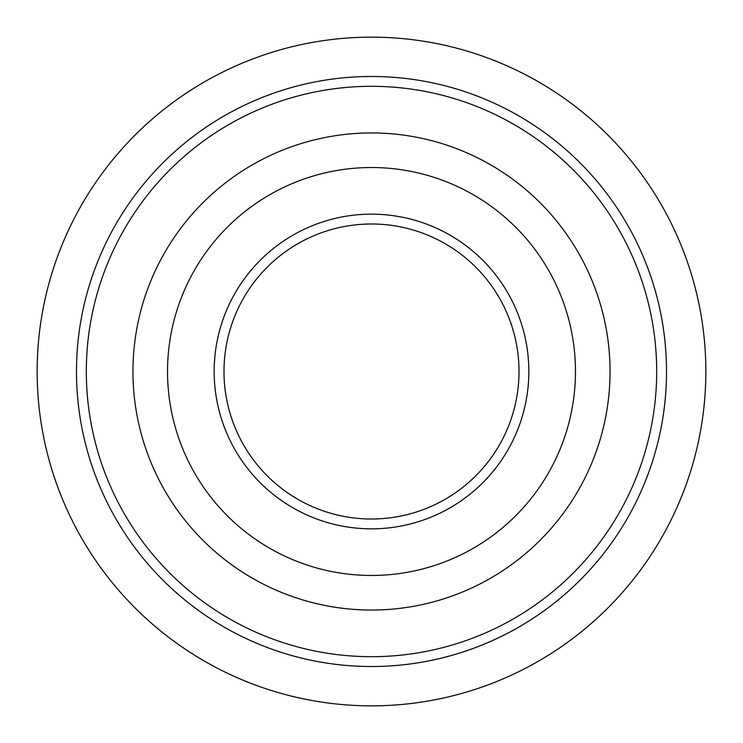 <?xml version="1.0" encoding="UTF-8"?>
<svg xmlns="http://www.w3.org/2000/svg" width="743" height="743" viewBox="0 0 743 743"><rect width="100%" height="100%" fill="white"/><g stroke="black" fill="none" stroke-linecap="round" stroke-linejoin="round"><path stroke-width="1.11" d="M214.16 371.5A157.34 157.34 0 0 0 371.5 528.84A157.34 157.34 0 0 0 528.84 371.5A157.34 157.34 0 0 0 371.5 214.16A157.34 157.34 0 0 0 214.16 371.5M223.996 371.5A147.504 147.504 0 0 0 371.5 519.004A147.504 147.504 0 0 0 519.004 371.5A147.504 147.504 0 0 0 371.5 223.996A147.504 147.504 0 0 0 223.996 371.5M575.472 371.5A203.972 203.972 0 0 0 371.5 167.528A203.972 203.972 0 0 0 167.528 371.5A203.972 203.972 0 0 0 371.5 575.472A203.972 203.972 0 0 0 575.472 371.5M37.15 371.5A334.35 334.35 0 0 1 371.5 37.15A334.35 334.35 0 0 1 705.85 371.5A334.35 334.35 0 0 1 371.5 705.85A334.35 334.35 0 0 1 37.15 371.5M132.951 371.5A238.549 238.549 0 0 0 371.5 610.049A238.549 238.549 0 0 0 610.049 371.5A238.549 238.549 0 0 0 371.5 132.951A238.549 238.549 0 0 0 132.951 371.5M666.517 371.5A295.017 295.017 0 0 0 371.5 76.483A295.017 295.017 0 0 0 76.483 371.5A295.017 295.017 0 0 0 371.5 666.517A295.017 295.017 0 0 0 666.517 371.5M656.682 371.5A285.182 285.182 0 0 0 371.5 86.318A285.182 285.182 0 0 0 86.318 371.5A285.182 285.182 0 0 0 371.5 656.682A285.182 285.182 0 0 0 656.682 371.5"/></g></svg>
